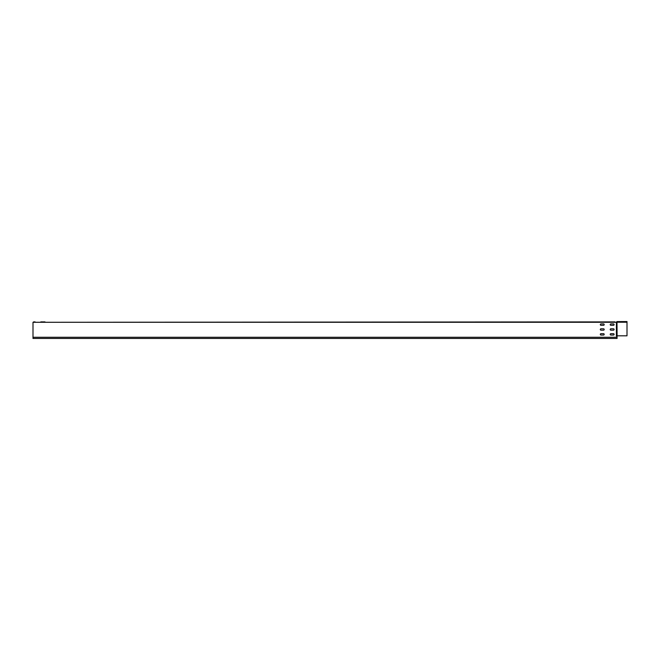 <?xml version="1.0" encoding="UTF-8"?>
<svg xmlns="http://www.w3.org/2000/svg" width="660" height="660" viewBox="0 0 660 660"><rect width="100%" height="100%" fill="white"/><g stroke="black" fill="none" stroke-linecap="round" stroke-linejoin="round"><path stroke-width="0.99" d="M610.888 335.041L613.412 335.041A0.685 0.685 0 0 0 614.097 334.356A0.685 0.685 0 0 0 613.412 333.679L610.888 333.679A0.685 0.685 0 0 0 610.203 334.356A0.685 0.685 0 0 0 610.888 335.041A0.685 0.685 0 0 1 610.203 334.356A0.685 0.685 0 0 1 610.888 333.679M600.988 328.804A0.685 0.685 0 0 0 600.303 329.488A0.685 0.685 0 0 0 600.988 330.173A0.685 0.685 0 0 1 600.303 329.488A0.685 0.685 0 0 1 600.988 328.804L603.512 328.804A0.685 0.685 0 0 1 604.197 329.488A0.685 0.685 0 0 1 603.512 330.173L600.988 330.173M610.888 328.804A0.685 0.685 0 0 0 610.203 329.488A0.685 0.685 0 0 0 610.888 330.173A0.685 0.685 0 0 1 610.203 329.488A0.685 0.685 0 0 1 610.888 328.804L613.412 328.804A0.685 0.685 0 0 1 614.097 329.488A0.685 0.685 0 0 1 613.412 330.173L610.888 330.173M600.988 323.936A0.685 0.685 0 0 0 600.303 324.621A0.685 0.685 0 0 0 600.988 325.298A0.685 0.685 0 0 1 600.303 324.621A0.685 0.685 0 0 1 600.988 323.936L603.512 323.936A0.685 0.685 0 0 1 604.197 324.621A0.685 0.685 0 0 1 603.512 325.298L600.988 325.298M610.888 323.936A0.685 0.685 0 0 0 610.203 324.621A0.685 0.685 0 0 0 610.888 325.298A0.685 0.685 0 0 1 610.203 324.621A0.685 0.685 0 0 1 610.888 323.936L613.412 323.936A0.685 0.685 0 0 1 614.097 324.621A0.685 0.685 0 0 1 613.412 325.298L610.888 325.298M600.988 333.679A0.685 0.685 0 0 0 600.303 334.356A0.685 0.685 0 0 0 600.988 335.041A0.685 0.685 0 0 1 600.303 334.356A0.685 0.685 0 0 1 600.988 333.679L603.512 333.679A0.685 0.685 0 0 1 604.197 334.356A0.685 0.685 0 0 1 603.512 335.041L600.988 335.041M617.067 336.055L617.067 336.517A0.701 0.701 0 0 1 616.399 335.816L616.399 322.286L33 322.286L615.013 321.89M35.087 321.89L33.586 321.89M40.813 321.89L44.987 321.89M616.927 321.601L627 321.552L627 335.816L617.009 335.816M619.187 321.552L616.819 321.998L616.621 335.816A0.478 0.478 0 0 0 617.059 336.295L617.067 337.276L33 337.276L33 338.448L617.067 338.448L617.067 337.276M33 322.286L33 337.276M603.512 330.173A0.685 0.685 0 0 0 604.197 329.488A0.685 0.685 0 0 0 603.512 328.804M613.412 330.173A0.685 0.685 0 0 0 614.097 329.488A0.685 0.685 0 0 0 613.412 328.804M603.512 325.298A0.685 0.685 0 0 0 604.197 324.621A0.685 0.685 0 0 0 603.512 323.936M613.412 325.298A0.685 0.685 0 0 0 614.097 324.621A0.685 0.685 0 0 0 613.412 323.936M603.512 335.041A0.685 0.685 0 0 0 604.197 334.356A0.685 0.685 0 0 0 603.512 333.679M613.412 335.041A0.685 0.685 0 0 0 614.097 334.356A0.685 0.685 0 0 0 613.412 333.679M617.1 321.552L616.621 321.824M617.067 335.833L620.351 335.816M623.667 335.816L627 335.816M616.985 321.684L616.399 335.816M616.985 321.824L617.1 335.816M627 322.237L616.927 322.237"/></g></svg>
